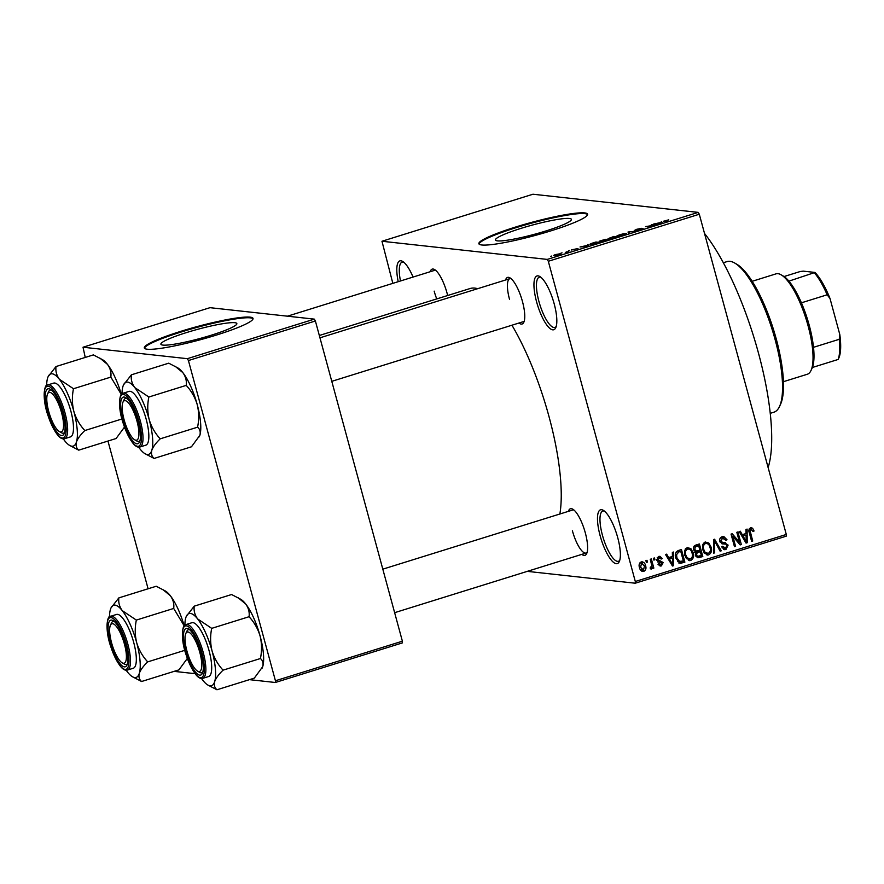 <?xml version="1.0" encoding="UTF-8"?>
<svg xmlns="http://www.w3.org/2000/svg" width="884" height="884" viewBox="0 0 884 884"><rect width="100%" height="100%" fill="white"/><g stroke="black" fill="none" stroke-linecap="round" stroke-linejoin="round"><path stroke-width="1.33" d="M554.18 303.809A28.166 8.166 72.7 0 1 555.738 327.732A28.166 8.166 72.7 0 1 536.599 301.875A28.166 8.166 72.7 0 1 539.77 276.482A28.166 8.166 72.7 0 1 554.18 303.809M540.875 277.245A26.288 7.625 -107.3 0 0 539.295 277.211A26.288 7.625 -107.3 0 0 538.909 301.4A26.288 7.625 -107.3 0 0 554.931 327.4A26.288 7.625 -107.3 0 0 556.202 326.472M617.728 537.671A28.166 8.166 72.7 0 1 619.275 561.594A28.166 8.166 72.7 0 1 600.137 535.737A28.166 8.166 72.7 0 1 603.319 510.333A28.166 8.166 72.7 0 1 617.728 537.671M604.413 511.107A26.288 7.625 -107.3 0 0 602.833 511.062A26.288 7.625 -107.3 0 0 602.446 535.262A26.288 7.625 -107.3 0 0 618.469 561.263A26.288 7.625 -107.3 0 0 619.739 560.334M521.14 228.326A39.36 4.729 -15.2 0 0 495.449 239.995A39.36 4.729 -15.2 0 0 545.715 231.022A39.36 4.729 -15.2 0 0 571.407 219.354A39.36 4.729 -15.2 0 0 521.14 228.326M515.648 227.022A56.333 6.774 -15.2 0 0 478.874 243.73A56.333 6.774 -15.2 0 0 550.809 230.89A56.333 6.774 -15.2 0 0 587.595 214.182A56.333 6.774 -15.2 0 0 515.648 227.022M587.606 214.569A56.333 6.774 -15.2 0 0 515.847 227.74A56.333 6.774 -15.2 0 0 479.051 244.061M430.177 271.731A24.409 7.083 72.7 0 1 434.608 269.576A24.409 7.083 72.7 0 1 447.094 293.267A24.409 7.083 72.7 0 1 447.68 295.51M434.166 291.123A22.531 6.542 -107.3 0 0 436.74 298.914M505.549 280.007A24.409 7.083 72.7 0 1 509.98 277.863A24.409 7.083 72.7 0 1 522.466 301.543A24.409 7.083 72.7 0 1 523.814 322.273A24.409 7.083 72.7 0 1 518.952 323.025M331.787 381.336L523.262 321.688A22.531 6.542 -107.3 0 0 524.267 320.991M568.401 511.35A24.409 7.083 72.7 0 1 572.832 509.206A24.409 7.083 72.7 0 1 585.319 532.886A24.409 7.083 72.7 0 1 586.667 553.616A24.409 7.083 72.7 0 1 581.805 554.367M572.39 530.743A22.531 6.542 -107.3 0 0 586.125 553.03A22.531 6.542 -107.3 0 0 587.131 552.334M704.504 233.42A140.832 40.852 72.7 0 1 758.428 352.926A140.832 40.852 72.7 0 1 768.13 467.581M319.323 335.489L470.056 288.538A129.561 37.581 72.7 0 1 477.658 288.692M511.935 325.213A129.561 37.581 72.7 0 1 549.03 416.684A129.561 37.581 72.7 0 1 559.87 514.002M186.579 332.55A39.36 4.729 -15.2 0 0 160.888 344.219A39.36 4.729 -15.2 0 0 211.154 335.246A39.36 4.729 -15.2 0 0 236.846 323.577A39.36 4.729 -15.2 0 0 186.579 332.55M181.087 331.246A56.333 6.774 -15.2 0 0 144.313 347.942A56.333 6.774 -15.2 0 0 216.26 335.113A56.333 6.774 -15.2 0 0 253.034 318.406A56.333 6.774 -15.2 0 0 181.087 331.246M253.045 318.793A56.333 6.774 -15.2 0 0 181.286 331.964A56.333 6.774 -15.2 0 0 144.49 348.285M560.953 253.167L562.047 252.824L560.953 253.167M566.279 251.907L568.81 251.73L565.274 252.78L566.279 251.907M566.058 252.603L566.699 252.062M568.445 250.835L569.539 250.492L568.445 250.835M571.572 249.995L577.992 248.526L571.362 249.907M587.109 245.288L587.982 244.503L588.755 245.984L587.606 246.338L580.026 246.979L587.164 245.476M608.093 239.807L607.916 239.133C609.308 239.188 608.623 239.697 605.849 240.68L599.153 241.266L605.429 239.31L608.546 239.365M626.027 234.227L625.85 233.542C627.253 233.597 626.557 234.116 623.784 235.1L617.087 235.674L623.364 233.73L626.48 233.774M664.006 221.376L668.746 219.851L664.669 220.923L667.884 221.332L666.79 221.674L663.486 221.199M547.24 259.41L698.216 212.381L699.299 214.237L548.312 261.277L547.24 259.41L381.965 241.255L392.839 283.355M698.216 212.381L532.953 194.226L381.965 241.255M660.735 222.348L661.597 221.564L662.381 223.055L661.232 223.409L653.641 224.039L660.779 222.536M654.58 225.133L651.298 224.768L656.492 224.879L647.431 226.315L650.723 226.68L649.63 227.022L645.53 226.569L654.646 225.343M634.502 230.481L636.712 229.299L641.718 228.315L635.585 230.149L643.099 228.602L641.121 229.696L636.613 230.58L641.231 229L634.27 230.392M628.679 233.553L628.005 232.028L636.414 231.144L629.088 231.895L629.828 233.188L628.679 233.553M608.369 238.658L613.872 236.437L617.971 236.879L610.546 238.757L608.081 238.547M590.678 244.537C589.219 244.492 589.904 243.984 592.733 243.023L595.926 242.017L600.037 242.47L595.175 243.951L590.037 244.293M554.246 255.642C553.185 255.62 553.671 255.244 555.716 254.526L560.301 253.752C561.329 253.785 560.832 254.15 558.81 254.868L553.749 255.476M550.666 256.371L551.749 256.029L550.666 256.371M548.312 261.277L635.309 581.484L786.296 534.455L786.196 536.19L635.22 583.219L527.262 571.362M645.884 560.633L646.977 560.29L647.464 562.091L646.381 562.434L645.884 560.633M653.375 558.301L654.469 557.959L654.956 559.76L653.862 560.091L653.375 558.301M672.348 552.389L673.497 552.025L673.597 565.661L672.448 566.014L665.541 554.511L666.68 554.146L668.647 557.616L672.426 556.445L672.348 552.389M690.846 548.588L693.1 552.577C694.305 556.069 693.498 558.721 690.68 560.511L689.288 560.655L684.713 555.351L684.57 550.489L687.177 547.594L690.846 548.588L688.503 548.334L689.211 549.108M708.78 542.997L711.034 546.986C712.239 550.478 711.432 553.13 708.614 554.92L707.222 555.064L702.658 549.76L702.504 544.898L705.112 542.002L708.78 542.997L706.438 542.743L707.145 543.516M724.283 542.555L728.118 545.108L725.952 549.528L724.526 549.682L721.642 546.787L722.681 546.29L725.51 548.069L727.013 545.406L726.328 544.224L722.305 543.859L719.83 541.384C719.333 539.063 720.14 537.494 722.239 536.665L723.786 536.5L727.013 539.793L725.963 540.301L722.548 538.168L720.913 541.019L722.681 542.489L725.311 542.599M720.416 537.859L723.62 538.058L720.361 537.925M722.106 547.914L725.51 548.069M726.328 544.224L721.653 543.671M745.963 529.45L747.113 529.096L747.212 542.721L746.063 543.085L739.157 531.571L740.306 531.218L742.273 534.687L746.052 533.505L745.963 529.45M699.299 214.237L786.296 534.455M750.638 527.825L752.582 528.179L754.063 531.008L753.013 531.516L750.98 529.306L750.063 530.621L752.715 541.008L751.632 541.351L749.301 532.798C748.416 530.588 748.859 528.93 750.638 527.825L751.566 527.715M749.102 529.008L751.455 529.262L749.157 529.107M736.825 532.301L737.908 531.958L741.333 544.555L740.173 544.92L732.814 536.256L735.565 546.356L734.471 546.699L731.046 534.102L732.217 533.737L739.554 542.378L736.825 532.301M713.532 539.56L714.592 539.229L721.256 550.809L720.117 551.163L714.526 540.842L714.659 552.865L713.521 553.218L713.532 539.56M696.006 545.019L699.388 543.969L702.813 556.555L697.951 557.804L695.553 555.384L696.017 552.378L693.686 549.749C693.067 547.384 693.841 545.804 696.006 545.019M678.249 550.544L681.454 549.55L684.868 562.147L680.017 563.406L675.851 558.202C674.591 554.71 675.387 552.157 678.249 550.544M658.779 556.434L659.917 556.312L662.238 558.555L661.199 559.053L659.055 557.771L657.972 559.649L663.155 562.533L661.398 565.904L660.249 566.036L658.16 564.08L659.21 563.572L661.011 564.611L662.116 563.053L659.033 562.202L656.945 560.213L658.779 556.434M657.32 557.417L659.762 557.682L657.221 557.572M656.945 560.224L659.685 560.567M658.028 564.434L661.011 564.611M661.552 562.412L658.348 562.08M650.259 559.274L651.342 558.931L653.84 568.092L652.746 568.423L652.348 566.964L651.486 568.998L650.315 568.832L650.27 567.429L651.851 565.948L650.259 559.274M641.243 561.904C643.607 561.793 645.055 563.064 645.574 565.694C646.458 568.224 645.872 570.114 643.817 571.384C641.486 571.506 640.049 570.268 639.519 567.683C638.591 565.119 639.165 563.196 641.243 561.904L642.292 561.793M641.773 571.163L642.779 571.495M188.425 360.539L187.353 358.683L314.317 319.135L315.389 320.991L188.425 360.539L275.432 680.757L402.386 641.198L402.286 642.933L275.333 682.492L249.465 679.652M195.066 673.674L174.093 671.365M314.317 319.135L209.994 307.676L83.03 347.224L85.24 357.434M107.959 441.05L148.092 588.777M187.353 358.683L83.03 347.224M315.389 320.991L402.386 641.198M275.333 682.492L275.432 680.757M398.22 281.676A28.166 8.166 72.7 0 1 402.629 261.41A28.166 8.166 72.7 0 1 413.049 277.068M635.22 583.219L635.309 581.484M435.713 270.382A22.531 6.542 -107.3 0 0 434.497 270.382L287.466 316.185M511.085 278.659A22.531 6.542 -107.3 0 0 509.858 278.659A22.531 6.542 -107.3 0 0 509.538 299.4M573.937 510.002A22.531 6.542 -107.3 0 0 572.721 510.002L382.816 569.163M403.734 262.183A26.288 7.625 -107.3 0 0 402.154 262.139A26.288 7.625 -107.3 0 0 400.485 280.979M750.339 527.936L752.582 528.179M750.284 527.958L751.168 529.229M752.803 530.875L754.063 531.008M748.914 530.499L750.063 530.621M751.499 540.875L752.715 541.008M744.803 533.892L744.814 534.953M745.753 542.566L747.212 542.721M740.936 534.544L742.273 534.687M745.113 541.494L746.206 541.616L746.074 535.096L741.532 535.527M741.753 535.903L743.035 536.047L746.206 541.616M746.074 535.096L743.035 536.047M738.438 542.257L738.681 543.163M739.709 544.378L741.333 544.555M731.598 536.124L732.814 536.256M734.339 546.224L735.565 546.356M731.355 535.218L732.173 536.19M737.853 542.19L739.554 542.378M722.548 536.588L724.095 538.157M725.698 539.649L727.013 539.793M719.72 540.886L720.913 541.019M720.14 542.201L722.681 542.489M723.897 542.544L725.421 543.958L723.112 543.704M726.869 544.975L728.118 545.108M725.3 548.124L723.609 549.273L725.952 549.528M723.974 543.969L722.029 543.671M719.841 550.655L721.256 550.809M713.521 540.732L714.526 540.842M713.521 552.743L714.659 552.865M709.797 546.853L711.034 546.986M707.996 553.506L706.272 554.666L708.614 554.92M705.321 541.947L706.438 542.743M704.216 553.141L708.206 553.45C710.36 552.047 710.935 550.003 709.94 547.307C709.388 544.666 707.907 543.395 705.52 543.472C703.41 544.842 702.824 546.831 703.752 549.461L704.99 552.157L708.206 553.45M703.321 543.229L706.548 543.373L703.377 543.163M703.498 552.003L704.99 552.157M702.548 549.329L703.752 549.461M697.288 544.621L697.575 545.649M698.89 550.5L699.167 551.539M700.316 555.738L702.813 556.555M700.459 556.301L697.067 557.351L699.421 557.616M698.691 545.771L694.062 546.235L696.382 546.5L695.288 547.008L694.769 549.406L696.371 551.075L699.896 550.191L698.691 545.771L696.382 546.5M695.421 554.71L697.918 556.29L701.321 555.428L700.294 551.66L697.951 551.406L694.791 552.522M695.841 552.633L697.133 552.776L696.592 554.832M700.294 551.66L697.133 552.776M693.575 549.273L694.769 549.406M693.741 546.842L695.288 547.008M691.863 552.434L693.1 552.577M690.061 559.097L688.338 560.257L690.68 560.511M687.387 547.539L688.503 548.334M686.271 558.721L690.271 559.042C692.426 557.638 693.001 555.583 691.995 552.887C691.443 550.257 689.973 548.975 687.586 549.063C685.476 550.423 684.89 552.423 685.818 555.053L687.056 557.749L690.271 559.042M685.387 548.82L688.614 548.953L685.443 548.754M685.564 557.583L687.056 557.749M684.603 554.909L685.818 555.053M679.354 550.202L679.63 551.24M682.371 561.329L684.868 562.147M682.525 561.881L678.813 563.02M677.476 561.594L683.376 561.009L680.757 551.362L676.282 551.771M675.73 557.749L676.945 557.881L679.929 561.859L677.586 561.605M675.387 554.544L676.547 554.666L676.945 557.881M676.448 551.715L678.79 551.981L676.547 554.666M680.757 551.362L678.79 551.981M671.188 556.832L671.199 557.892M672.138 565.495L673.597 565.661M667.321 557.472L668.647 557.616M671.497 564.434L672.58 564.556L672.459 558.025L667.906 558.456M668.138 558.832L669.42 558.975L672.58 564.556M672.459 558.025L669.42 558.975M658.646 556.478L659.597 557.671M660.856 558.401L662.238 558.555M656.812 559.517L657.972 559.649M659.342 560.544L660.812 562.268L663.155 562.533M660.47 564.699L659.177 565.616M659.254 565.672L661.398 565.904M659.21 562.147L657.818 562.014M653.74 559.627L654.956 559.76M652.613 567.948L653.84 568.092M651.641 566.887L652.348 566.964M646.248 561.959L647.464 562.091M641.088 561.948L642.281 563.163M644.337 565.561L645.574 565.694M642.867 570.136L641.629 571.075M640.425 569.86L643.497 570.069L644.48 566.036L641.574 563.218L640.58 567.252L643.497 570.069M639.861 562.898L642.204 563.152L639.762 563.02M639.375 567.119L640.58 567.252M662.028 223.155L661.597 221.564M661.022 222.967L657.806 223.464L661.022 222.967M629.474 233.299L629.088 231.895M623.297 235.045C625.419 234.293 625.905 233.906 624.745 233.884L620.071 234.68C618.004 235.42 617.507 235.796 618.579 235.829L623.353 235.232M625.419 234.514L624.745 233.884M616.402 237.166L611.573 238.415L616.446 237.354M611.64 238.68L612.015 238.039M614.689 236.989L609.452 238.315L614.745 237.166M609.529 238.581L609.861 237.907M605.363 240.636C607.485 239.884 607.96 239.487 606.811 239.476L602.137 240.271C600.07 241 599.573 241.387 600.645 241.42L605.418 240.813M607.485 240.105L606.811 239.476M598.468 242.757L595.319 242.415L591.208 243.951L598.512 242.945M591.871 244.537L591.208 243.951M588.413 246.095L587.982 244.503M587.396 245.896L584.191 246.393L587.396 245.896M558.456 254.968L559.207 254.084L555.318 255.299L559.207 254.084M555.395 255.62L556.113 254.581M734.77 263.067L736.858 264.283A76.985 22.332 72.7 0 1 776.251 338.981A76.985 22.332 72.7 0 1 780.506 404.375L779.478 406.574A78.864 22.873 -107.3 0 0 775.113 339.589A78.864 22.873 -107.3 0 0 734.77 263.067A78.864 22.873 -107.3 0 0 727.046 261.587L723.333 262.736M770.24 413.336L773.964 412.176A78.864 22.873 -107.3 0 0 779.478 406.574M122.036 393.822A37.791 10.962 -107.3 0 1 122.986 386.286A37.791 10.962 72.7 0 1 123.517 384.894A37.791 10.962 72.7 0 1 127.561 382.087A37.791 10.962 72.7 0 1 134.777 387.579C131.915 383.623 130.777 379.369 131.385 374.816L123.517 384.894M124.18 397.038A24.409 7.083 72.7 0 1 125.672 397.579A24.409 7.083 72.7 0 1 137.296 418.32A24.409 7.083 72.7 0 1 139.506 442A24.409 7.083 72.7 0 1 136.887 443.812A24.409 7.083 72.7 0 1 122.92 419.591A24.409 7.083 72.7 0 1 124.18 397.038M135.639 440.166A22.531 6.542 -107.3 0 0 138.114 441.481A22.531 6.542 -107.3 0 0 138.954 441.403A22.531 6.542 -107.3 0 0 139.959 440.718A22.531 6.542 72.7 0 1 138.954 441.403A22.531 6.542 72.7 0 1 136.744 440.983L134.655 439.757A20.652 5.989 -107.3 0 0 138.125 426.066A20.652 5.989 -107.3 0 0 130.534 405.679A20.652 5.989 -107.3 0 0 122.953 402.176A20.652 5.989 -107.3 0 0 122.953 414.784A20.652 5.989 -107.3 0 0 134.655 439.757M122.953 402.176L123.97 399.977A22.531 6.542 72.7 0 1 125.55 398.375A22.531 6.542 72.7 0 1 126.766 398.375A22.531 6.542 -107.3 0 0 126.39 398.308A22.531 6.542 -107.3 0 0 125.55 398.375A22.531 6.542 -107.3 0 0 123.528 401.281M130.07 391.303A28.166 8.166 -107.3 0 0 129.02 391.402L123.185 393.214A28.166 8.166 72.7 0 1 124.235 393.126A28.166 8.166 72.7 0 1 139.882 419.37A28.166 8.166 72.7 0 1 139.948 446.995L145.772 445.182A28.166 8.166 -107.3 0 0 145.716 417.557A28.166 8.166 -107.3 0 0 130.07 391.303M175.319 366.44L182.822 372.617A37.791 10.962 72.7 0 0 177.905 367.954L168.733 363.18L131.385 374.816M148.855 397.015L134.777 387.579A37.791 10.962 72.7 0 1 149.197 419.58C147.396 412.121 147.285 404.596 148.855 397.015L186.215 385.38C191.342 390.894 195.021 397.314 197.231 404.618C199.022 412.077 199.143 419.602 197.574 427.182L160.214 438.829C155.087 433.304 151.407 426.895 149.197 419.58A37.791 10.962 72.7 0 1 151.816 450.287C153.098 446.785 155.893 442.961 160.214 438.829M197.574 427.182C199.961 429.204 200.723 431.911 199.85 435.326A37.791 10.962 72.7 0 0 197.231 404.618A37.791 10.962 72.7 0 0 182.822 372.617C185.684 376.573 186.811 380.827 186.215 385.38M199.265 436.829A37.791 10.962 72.7 0 0 199.32 436.718A37.791 10.962 72.7 0 0 199.85 435.326L191.452 446.796L154.103 458.431C151.716 456.42 150.954 453.702 151.816 450.287A37.791 10.962 72.7 0 1 144.943 453.658A37.791 10.962 72.7 0 1 140.026 448.995A37.791 10.962 72.7 0 1 138.655 447.149M144.943 453.658L154.103 458.431M60.057 407.878A20.652 5.989 -107.3 0 0 47.581 393.899A20.652 5.989 -107.3 0 0 50.277 416.419A20.652 5.989 -107.3 0 0 59.283 431.48A20.652 5.989 -107.3 0 0 60.057 407.878M47.581 393.899L48.609 391.7A22.531 6.542 72.7 0 1 50.178 390.098A22.531 6.542 72.7 0 1 51.405 390.098A22.531 6.542 -107.3 0 0 51.018 390.032A22.531 6.542 -107.3 0 0 50.178 390.098A22.531 6.542 -107.3 0 0 48.156 393.004M60.267 431.889A22.531 6.542 -107.3 0 0 62.753 433.204A22.531 6.542 -107.3 0 0 63.582 433.127A22.531 6.542 -107.3 0 0 64.587 432.431A22.531 6.542 72.7 0 1 63.582 433.127A22.531 6.542 72.7 0 1 61.383 432.707L59.283 431.48M188.491 656.038A20.652 5.989 -107.3 0 0 197.508 671.1A20.652 5.989 -107.3 0 0 198.281 647.497A20.652 5.989 -107.3 0 0 185.806 633.519A20.652 5.989 -107.3 0 0 188.491 656.038M198.491 671.509A22.531 6.542 -107.3 0 0 200.966 672.823A22.531 6.542 -107.3 0 0 201.806 672.746A22.531 6.542 -107.3 0 0 202.812 672.061A22.531 6.542 72.7 0 1 201.806 672.746A22.531 6.542 72.7 0 1 199.596 672.326L197.508 671.1M185.806 633.519L186.833 631.32A22.531 6.542 72.7 0 1 188.403 629.717A22.531 6.542 72.7 0 1 189.629 629.717A22.531 6.542 -107.3 0 0 189.242 629.651A22.531 6.542 -107.3 0 0 188.403 629.717A22.531 6.542 -107.3 0 0 186.38 632.624M110.434 637.85A20.652 5.989 -107.3 0 0 122.147 662.823A20.652 5.989 -107.3 0 0 125.605 649.132A20.652 5.989 -107.3 0 0 118.025 628.745A20.652 5.989 -107.3 0 0 110.434 625.242A20.652 5.989 -107.3 0 0 110.434 637.85M123.119 663.232A22.531 6.542 -107.3 0 0 125.605 664.547A22.531 6.542 -107.3 0 0 126.434 664.47A22.531 6.542 -107.3 0 0 127.44 663.774A22.531 6.542 72.7 0 1 126.434 664.47A22.531 6.542 72.7 0 1 124.235 664.05L122.147 662.823M110.434 625.242L111.461 623.043A22.531 6.542 72.7 0 1 113.03 621.441A22.531 6.542 72.7 0 1 114.257 621.441A22.531 6.542 -107.3 0 0 113.87 621.364A22.531 6.542 -107.3 0 0 113.03 621.441A22.531 6.542 -107.3 0 0 111.008 624.347M783.434 381.689L807.313 374.252A52.576 15.249 -107.3 0 0 810.993 370.518A52.576 15.249 -107.3 0 0 806.241 319.522A52.576 15.249 -107.3 0 0 781.191 274.847A52.576 15.249 -107.3 0 0 777.997 273.686A52.576 15.249 -107.3 0 0 776.041 273.852L752.162 281.3M781.191 274.847L783.279 276.062A50.697 14.708 72.7 0 1 788.915 281.145A50.697 14.708 72.7 0 1 801.412 302.814A50.697 14.708 72.7 0 1 813.512 347.313A50.697 14.708 72.7 0 1 812.374 367.49A50.697 14.708 72.7 0 1 812.02 368.319L810.993 370.518M838.441 358.782L838.109 359.468A50.697 14.708 -107.3 0 0 839.247 339.301L839.8 334.506A48.819 14.166 72.7 0 1 838.783 358.108L838.319 359.103M812.374 367.49L838.109 359.468M788.915 281.145L814.982 272.438A48.819 14.166 72.7 0 1 830.021 298.527L839.8 334.506M784.042 276.548L800.153 271.532L803.258 271.145L814.982 272.438M813.512 347.313L839.247 339.301M830.021 298.527L827.148 294.792A50.697 14.708 -107.3 0 0 814.65 273.123M801.412 302.814L827.148 294.792M56.012 366.54L93.373 354.904L102.533 359.678A37.791 10.962 72.7 0 1 107.45 364.341C110.312 368.296 111.439 372.551 110.843 377.103L73.483 388.739L59.405 379.302C56.543 375.335 55.416 371.081 56.012 366.54L48.145 376.617A37.791 10.962 72.7 0 1 59.405 379.302A37.791 10.962 72.7 0 1 73.825 411.303C72.035 403.844 71.924 396.319 73.483 388.739M99.947 358.164L107.45 364.341A37.791 10.962 72.7 0 1 121.351 394.518L110.843 377.103M123.904 428.552A37.791 10.962 72.7 0 0 123.948 428.442A37.791 10.962 72.7 0 0 124.467 427.105L116.091 438.519L78.731 450.155C76.344 448.144 75.582 445.425 76.444 442.011A37.791 10.962 72.7 0 1 71.869 446.221A37.791 10.962 72.7 0 1 69.571 445.381A37.791 10.962 72.7 0 1 64.654 440.718A37.791 10.962 72.7 0 1 63.283 438.862M61.526 435.536A24.409 7.083 72.7 0 1 47.548 411.314A24.409 7.083 72.7 0 1 48.808 388.761A24.409 7.083 72.7 0 1 50.3 389.303A24.409 7.083 72.7 0 1 61.924 410.043A24.409 7.083 72.7 0 1 64.134 433.724A24.409 7.083 72.7 0 1 61.526 435.536M64.576 438.718L70.411 436.906A28.166 8.166 -107.3 0 0 70.344 409.281A28.166 8.166 -107.3 0 0 54.697 383.026A28.166 8.166 -107.3 0 0 53.648 383.115L47.824 384.938A28.166 8.166 72.7 0 1 48.863 384.838A28.166 8.166 72.7 0 1 64.51 411.093A28.166 8.166 72.7 0 1 64.576 438.718L63.107 438.851C58.598 438.475 53.449 430.375 47.648 414.552C41.592 396.397 44.775 383.291 47.824 384.938M121.915 418.994L84.842 430.541C79.715 425.027 76.046 418.618 73.825 411.303A37.791 10.962 -107.3 0 1 76.444 442.011C77.726 438.508 80.521 434.685 84.842 430.541M69.571 445.381L78.731 450.155M46.675 385.546A37.791 10.962 72.7 0 1 47.614 378.009A37.791 10.962 72.7 0 1 48.145 376.617M184.9 625.165A37.791 10.962 -107.3 0 1 185.839 617.629A37.791 10.962 72.7 0 1 186.369 616.236A37.791 10.962 72.7 0 1 190.414 613.43A37.791 10.962 72.7 0 1 197.629 618.922C194.767 614.966 193.64 610.711 194.237 606.159L186.369 616.236M187.032 628.38A24.409 7.083 72.7 0 1 188.524 628.922A24.409 7.083 72.7 0 1 200.149 649.663A24.409 7.083 72.7 0 1 202.359 673.343A24.409 7.083 72.7 0 1 199.74 675.155A24.409 7.083 72.7 0 1 185.773 650.933A24.409 7.083 72.7 0 1 187.032 628.38M192.922 622.645A28.166 8.166 -107.3 0 0 191.872 622.734L186.038 624.557A28.166 8.166 72.7 0 1 187.088 624.469A28.166 8.166 72.7 0 1 202.734 650.712A28.166 8.166 72.7 0 1 202.801 678.337L208.635 676.525A28.166 8.166 -107.3 0 0 208.569 648.9A28.166 8.166 -107.3 0 0 192.922 622.645M238.172 597.783L245.675 603.96A37.791 10.962 72.7 0 0 240.757 599.297L231.597 594.523L194.237 606.159M211.707 628.358L197.629 618.922A37.791 10.962 72.7 0 1 212.049 650.922C210.259 643.464 210.138 635.939 211.707 628.358L249.067 616.723C254.194 622.237 257.874 628.657 260.084 635.961C261.885 643.419 261.995 650.944 260.426 658.525L223.066 670.16C217.939 664.646 214.271 658.237 212.049 650.922A37.791 10.962 72.7 0 1 214.668 681.63C215.95 678.127 218.746 674.304 223.066 670.16M260.426 658.525C262.813 660.547 263.576 663.254 262.714 666.669A37.791 10.962 72.7 0 0 260.084 635.961A37.791 10.962 72.7 0 0 245.675 603.96C248.537 607.916 249.664 612.17 249.067 616.723M262.117 668.171A37.791 10.962 72.7 0 0 262.172 668.061A37.791 10.962 72.7 0 0 262.714 666.669L254.305 678.139L216.956 689.774C214.569 687.763 213.806 685.045 214.668 681.63A37.791 10.962 72.7 0 1 207.795 685.001A37.791 10.962 72.7 0 1 202.878 680.337A37.791 10.962 72.7 0 1 201.508 678.492M207.795 685.001L216.956 689.774M118.865 597.882L156.225 586.247L165.385 591.009A37.791 10.962 72.7 0 1 170.303 595.683C173.165 599.639 174.303 603.894 173.695 608.446L136.346 620.082L122.268 610.645C119.395 606.678 118.268 602.424 118.865 597.882L111.086 607.783M162.811 589.506L170.303 595.683A37.791 10.962 72.7 0 1 184.203 625.861L173.695 608.446M186.756 659.895A37.791 10.962 72.7 0 0 186.811 659.784A37.791 10.962 72.7 0 0 187.32 658.447L178.944 669.862L141.584 681.498C139.197 679.487 138.434 676.768 139.296 673.354A37.791 10.962 72.7 0 1 134.722 677.564A37.791 10.962 72.7 0 1 132.423 676.724A37.791 10.962 72.7 0 1 127.506 672.061A37.791 10.962 72.7 0 1 126.136 670.205M124.379 666.879A24.409 7.083 72.7 0 1 110.401 642.657A24.409 7.083 72.7 0 1 111.671 620.104A24.409 7.083 72.7 0 1 113.152 620.645A24.409 7.083 72.7 0 1 124.788 641.386A24.409 7.083 72.7 0 1 126.987 665.066A24.409 7.083 72.7 0 1 124.379 666.879M127.429 670.061L133.263 668.249A28.166 8.166 -107.3 0 0 133.197 640.624A28.166 8.166 -107.3 0 0 117.55 614.369A28.166 8.166 -107.3 0 0 116.511 614.457L110.677 616.281A28.166 8.166 72.7 0 1 111.715 616.181A28.166 8.166 72.7 0 1 127.362 642.436A28.166 8.166 72.7 0 1 127.429 670.061L125.97 670.194C121.451 669.818 116.301 661.718 110.5 645.895C104.445 627.739 107.627 614.634 110.677 616.281M184.767 650.337L147.705 661.884C142.567 656.37 138.899 649.961 136.677 642.646C134.887 635.187 134.777 627.662 136.346 620.082M109.528 616.888A37.791 10.962 72.7 0 1 110.467 609.352A37.791 10.962 72.7 0 1 110.997 607.96A37.791 10.962 72.7 0 1 122.268 610.645A37.791 10.962 72.7 0 1 136.677 642.646A37.791 10.962 -107.3 0 1 139.296 673.354C140.578 669.851 143.374 666.028 147.705 661.884M132.423 676.724L141.584 681.498M749.157 532.223L750.372 532.367M743.665 539.085L744.88 539.218M713.521 542.864L714.592 542.975M695.896 552.047L698.25 552.301M679.464 562.843L681.807 563.097M670.05 562.014L671.265 562.158M629.574 233.266L629.264 232.116M123.495 394.518A27.039 7.845 -107.3 0 0 122.091 419.502A27.039 7.845 -107.3 0 0 137.572 446.332A27.039 7.845 -107.3 0 0 138.976 421.359A27.039 7.845 -107.3 0 0 123.495 394.518M62.2 438.055A27.039 7.845 -107.3 0 0 63.604 413.071A27.039 7.845 -107.3 0 0 48.134 386.242A27.039 7.845 -107.3 0 0 46.73 411.226A27.039 7.845 -107.3 0 0 62.2 438.055M186.347 625.861A27.039 7.845 -107.3 0 0 184.955 650.845A27.039 7.845 -107.3 0 0 200.425 677.674A27.039 7.845 -107.3 0 0 201.828 652.69A27.039 7.845 -107.3 0 0 186.347 625.861M125.064 669.398A27.039 7.845 -107.3 0 0 126.456 644.414A27.039 7.845 -107.3 0 0 110.986 617.584A27.039 7.845 -107.3 0 0 109.583 642.569A27.039 7.845 -107.3 0 0 125.064 669.398M697.918 556.29L695.575 556.036M696.371 551.075L694.028 550.82M658.978 560.511L656.635 560.257M661.199 562.334L658.856 562.08M591.208 243.984L591.363 244.559M123.185 393.214C120.136 391.568 116.953 404.673 123.02 422.828C128.81 438.652 133.97 446.752 138.479 447.127L139.948 446.995M509.858 278.659L319.964 337.821M394.64 612.678L586.125 553.03M186.038 624.557C182.999 622.911 179.806 636.016 185.872 654.171C191.673 669.995 196.823 678.094 201.331 678.47L202.801 678.337"/></g></svg>
